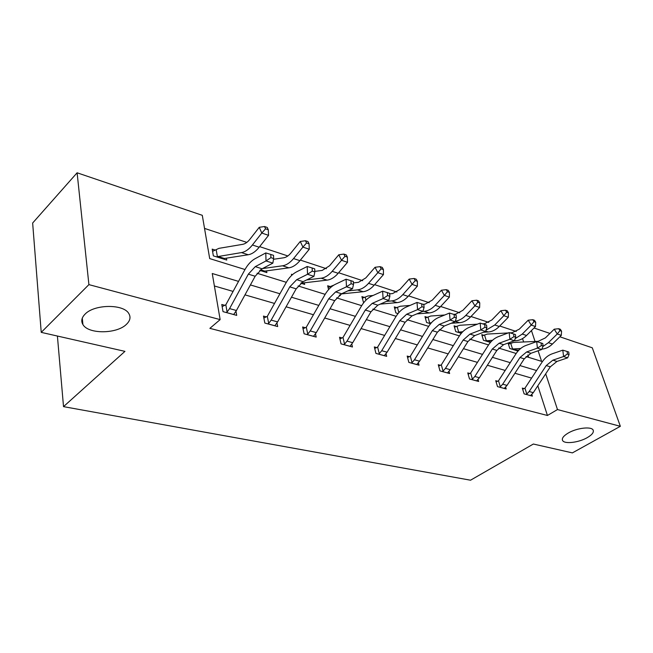 <?xml version="1.0" encoding="UTF-8"?>
<svg xmlns="http://www.w3.org/2000/svg" width="653" height="653" viewBox="0 0 653 653"><rect width="100%" height="100%" fill="white"/><g stroke="black" fill="none" stroke-linecap="round" stroke-linejoin="round"><path stroke-width="0.98" d="M568.29 433.004C576.803 427.944 591.357 426.229 593.112 430.033C594.091 432.245 592.132 434.792 587.218 437.657C578.68 442.62 564.453 444.301 562.608 440.514C561.596 438.375 563.49 435.869 568.29 433.004M85.045 314.158C94.407 304.053 123.874 303.89 128.878 313.677C130.935 317.244 130.118 320.794 126.429 324.337C116.854 334.05 88.31 334.344 82.915 324.541C80.89 321.137 81.601 317.676 85.045 314.158M559.858 336.793L592.279 347.804L620.35 426.311L572.395 452.888L533.362 444.032L470.527 480.208L63.521 406.639L124.952 351.363L41.229 332.369L32.65 223.024L77.111 172.792L202.291 215.319L209.695 258.588L244.997 269.518M516.27 331.479L499.725 326.01M488.779 322.394L470.984 316.509M459.802 312.811L440.653 306.477M429.225 302.698L408.59 295.874M396.902 292.013L374.634 284.651M362.684 280.7L338.629 272.742M326.402 268.701L300.372 260.098M287.851 255.96L259.649 246.63M246.826 242.394L204.528 228.403M534.023 328.01L549.94 333.422M41.229 332.369L88.906 284.626L77.111 172.792M57.407 336.042L63.521 406.639M497.684 381.246L495.725 380.699L497.521 386.617L506.189 388.984L505.626 387.131M440.465 365.329L438.285 364.725L440 370.904L449.631 373.532L449.019 371.353M376.757 347.6L374.324 346.931L375.924 353.404L386.682 356.342L386.021 353.714M305.384 327.749L302.649 326.99L304.102 333.789L316.191 337.087L315.481 333.863M224.877 305.351L221.783 304.494L223.024 311.644L236.713 315.383L235.978 311.285M531.615 378.103L514.907 373.247M505.226 370.439L487.367 365.256M477.457 362.374L458.349 356.824M448.195 353.877L427.715 347.927M417.316 344.906L395.334 338.523M384.674 335.43L361.052 328.573M350.114 325.39L324.704 318.011M313.473 314.754L286.087 306.796M274.546 303.449L244.981 294.862M233.121 291.418L214.38 285.973M238.557 281.386L212.249 273.517L220.143 319.611L209.874 328.353L547.434 415.479L537.819 385.784M266.375 316.893L263.477 316.085L264.824 323.055L277.68 326.565L276.954 322.949M342.107 337.968L339.536 337.25L341.062 343.878L352.457 346.996L351.779 344.09M409.488 356.709L407.194 356.073L408.851 362.399L419.022 365.174L418.385 362.782M469.817 373.492L467.76 372.92L469.515 378.969L478.649 381.458L478.061 379.45M524.163 388.608L522.302 388.094L524.122 393.881L532.375 396.134L531.828 394.42M620.35 426.311L557.482 409.553L545.704 373.818M547.434 415.479L557.482 409.553M220.143 319.611L88.906 284.626M526.065 356.546L541.598 361.354L538.113 350.767M535.044 341.462L531.452 330.573M257.078 273.264L286.332 282.316M298.094 285.957L325.153 294.34M336.605 297.882L361.689 305.653M372.847 309.106L396.126 316.313M407.007 319.684L428.646 326.378M439.257 329.667L459.402 335.903M469.768 339.111L488.534 344.923M498.655 348.057L516.172 353.485M536.57 370.537L519.902 365.558M510.246 362.668L492.427 357.338M482.534 354.375L463.459 348.669M453.329 345.641L432.882 339.527M422.507 336.417L400.567 329.855M389.914 326.671L366.341 319.619M355.412 316.346L330.043 308.755M318.819 305.4L291.467 297.221M279.941 293.768L250.409 284.937M528.604 357.33L527.844 354.963M523.641 341.976L522.539 338.597M517.658 350.041L517.976 351.053L509.805 348.498L508.075 343.037M508.165 343.005L509.903 343.56M490.403 342.441L483.457 340.27L481.743 334.622L483.677 335.242M461.287 333.34L455.753 331.61L454.08 325.847L456.112 326.5M430.547 323.733L426.589 322.5L424.964 316.615L427.111 317.293M398.044 313.579L395.857 312.893L394.281 306.886L396.542 307.604M363.615 302.821L361.893 296.609L364.284 297.368M340.107 294.642L340.319 295.54L339.299 295.221M328.557 289.614L327.667 285.753L330.198 286.553M304.322 282.806L304.673 284.406L300.788 283.19M291.671 275.378L291.434 274.26L292.52 274.603M266.538 270.864L266.881 272.595L259.772 270.375M226.411 258.164L226.754 260.057L213.36 255.87L212.192 249.128L215.212 250.083M233.66 314.55L236.435 310.502L255.16 276.252L262.09 268.783L272.848 263.135L266.008 260.939L265.795 252.923L255.086 258.694C251.111 260.906 247.667 264.669 244.744 269.975L225.832 304.78L227.097 312.012L229.587 308.608L248.336 274.154L255.266 266.636L266.008 260.939L270.897 257.657L273.631 258.547L273.534 255.347L270.807 254.45L270.897 257.657M227.097 312.012L226.126 312.485M222.151 306.592L225.832 304.78M270.807 254.45L265.795 252.923M272.848 263.135L273.631 258.547M212.576 251.332L218.926 248.352L242.671 244.344C245.185 243.871 247.609 242.173 249.936 239.243L259.257 227.309L264.547 226.526L265.575 228.811L268.277 229.75L267.257 227.464L264.547 226.526M268.277 229.75L268.554 235.349L261.788 233.039L252.409 244.989C248.883 249.389 245.242 251.919 241.463 252.589L216.388 256.817M223.767 259.119L224.42 258.474L217.727 256.376M268.554 235.349L259.184 247.226C255.658 251.593 252.009 254.107 248.222 254.76L224.42 258.474M216.167 249.666L217.359 256.49M265.575 228.811L261.788 233.039L259.257 227.309M274.815 325.79L277.598 321.896L296.176 288.838L303.114 281.672L313.946 276.341L307.539 274.284L307.22 266.489L296.429 271.934C292.438 274.031 288.985 277.639 286.079 282.757L267.314 316.346L268.693 323.39L271.175 320.117L289.777 286.871L296.715 279.664L307.539 274.284L312.281 271.109L314.844 271.942L314.713 268.832L312.15 267.991L312.281 271.109M268.693 323.39L267.738 323.855M263.853 318.019L267.314 316.346M312.15 267.991L307.22 266.489M313.946 276.341L314.844 271.942M313.489 336.352L316.297 332.606L334.703 300.658L341.633 293.777L352.506 288.724L346.49 286.798L346.082 279.206L335.25 284.365C331.234 286.357 327.782 289.818 324.908 294.764L306.298 327.218L307.775 334.091L310.248 330.932L328.688 298.813L335.618 291.891L346.49 286.798L351.102 283.729L353.51 284.512L353.338 281.476L350.939 280.692L351.102 283.729M307.775 334.091L306.837 334.532M303.033 328.769L306.298 327.218M350.939 280.692L346.082 279.206M352.506 288.724L353.51 284.512M264.073 271.713L264.759 271.109L260.523 269.779M273.501 259.282L283.655 257.796C286.202 257.372 288.642 255.756 290.969 252.94L300.274 241.471L305.473 240.737L306.535 242.981L309.073 243.855L308.012 241.618L305.473 240.737M309.073 243.855L309.261 249.258L299.907 260.669C296.389 264.865 292.715 267.257 288.879 267.836L264.759 271.109M309.261 249.258L302.91 247.087L293.548 258.572C290.03 262.792 286.357 265.2 282.537 265.795L262.49 268.571M306.535 242.981L302.91 247.087L300.274 241.471M302.021 283.573L302.731 282.994L301.531 282.618M314.819 271.379L322.174 270.432L329.52 265.812L338.793 254.776L343.894 254.082L344.996 256.286L347.38 257.111L346.278 254.915L343.894 254.082M347.38 257.111L347.494 262.318L338.164 273.297C334.654 277.337 330.965 279.615 327.104 280.129L302.731 282.994M347.494 262.318L341.527 260.278L332.189 271.322C328.679 275.386 324.99 277.68 321.137 278.211L306.6 279.957M344.996 256.286L341.527 260.278L338.793 254.776M349.918 346.302L352.726 342.686L370.961 311.783L377.867 305.163L388.764 300.372L383.099 298.552L382.617 291.173L371.761 296.062C367.729 297.948 364.292 301.278 361.444 306.061L343.005 337.454L344.564 344.155L347.029 341.111L365.296 310.044L372.21 303.384L383.099 298.552L387.588 295.58L389.849 296.315L389.653 293.368L387.392 292.626L387.588 295.58M344.564 344.155L343.641 344.588M339.919 338.907L343.005 337.454M387.392 292.626L382.617 291.173M388.764 300.372L389.849 296.315M328.067 287.5L333.92 285.075M353.42 282.896L358.448 282.333L365.802 277.925L375.034 267.297L380.046 266.644L381.172 268.799L383.417 269.575L382.291 267.42L380.046 266.644M383.417 269.575L383.458 274.603L374.169 285.181C370.675 289.075 366.986 291.246 363.101 291.703L341.323 293.932M383.458 274.603L377.834 272.685L368.545 283.32C365.051 287.238 361.354 289.426 357.469 289.891L347.82 290.903M331.095 286.185L331.275 286.953M381.172 268.799L377.834 272.685L375.034 267.297M384.282 355.689L387.09 352.196L405.138 322.272L412.01 315.897L422.907 311.342L417.569 309.628L417.022 302.429L406.158 307.081C402.126 308.869 398.705 312.085 395.881 316.705L377.63 347.11L379.262 353.657L381.711 350.71L399.791 320.631L406.672 314.215L417.569 309.628L421.936 306.747L424.075 307.441L423.846 304.567L421.716 303.865L421.936 306.747M379.262 353.657L378.356 354.065M374.708 348.465L377.63 347.11M421.716 303.865L417.022 302.429M422.907 311.342L424.075 307.441M362.301 298.241L368.006 295.964L373.075 295.466M389.686 293.85L392.657 293.556L400.011 289.344L409.194 279.092L414.108 278.48L415.259 280.586L417.381 281.321L416.23 279.215L414.108 278.48M417.381 281.321L417.357 286.185L408.125 296.389C404.648 300.143 400.958 302.225 397.057 302.625L380.266 304.11M417.357 286.185L412.059 284.373L402.819 294.634C399.334 298.413 395.645 300.502 391.743 300.919L386.429 301.4M365.174 297.017L365.958 300.16M415.259 280.586L412.059 284.373L409.194 279.092M416.753 364.554L419.553 361.182L437.404 332.181L444.252 326.027L455.125 321.692L450.08 320.076L449.476 313.056L438.628 317.48C434.604 319.186 431.2 322.28 428.409 326.769L410.345 356.228L412.035 362.627L414.475 359.779L432.351 330.63L439.208 324.443L450.08 320.076L454.341 317.276L456.357 317.929L456.104 315.13L454.096 314.468L454.341 317.276M412.035 362.627L411.153 363.027M407.57 357.501L410.345 356.228M454.096 314.468L449.476 313.056M455.125 321.692L456.357 317.929M394.681 308.404L400.256 306.257L410.002 305.433M423.111 304.322L424.972 304.167L432.319 300.127L441.444 290.226L446.268 289.646L447.444 291.72L449.444 292.413L448.268 290.34L446.268 289.646M449.444 292.413L449.362 297.123L440.195 306.975C436.743 310.599 433.061 312.591 429.152 312.942L416.818 313.889M449.362 297.123L444.358 295.409L435.176 305.318C431.723 308.959 428.033 310.967 424.124 311.334L422.662 311.448M397.416 307.261L398.836 312.624M447.444 291.72L444.358 295.409L441.444 290.226M447.485 372.945L450.276 369.688L467.932 341.543L474.731 335.601L485.571 331.471L480.804 329.945L480.151 323.096L469.327 327.308C465.311 328.941 461.924 331.928 459.165 336.279L441.306 364.864L443.052 371.108L445.468 368.349L463.148 340.074L469.956 334.107L480.804 329.945L484.959 327.226L486.86 327.847L486.591 325.112L484.689 324.484L484.959 327.226M443.052 371.108L442.179 371.5M438.661 366.064L441.306 364.864M484.689 324.484L480.151 323.096M485.571 331.471L486.86 327.847M425.356 318.035L430.809 316.019L444.717 314.999M431.388 322.753L428.743 323.17M453.672 314.338L455.557 314.199L462.879 310.33L471.939 300.764L476.682 300.209L477.865 302.241L479.759 302.894L478.576 300.87L476.682 300.209M479.759 302.894L479.637 307.465L470.535 316.991C467.107 320.492 463.434 322.402 459.524 322.713L451.19 323.259M479.637 307.465L474.894 305.841L465.785 315.415C462.528 318.77 459.035 320.672 455.304 321.137M427.968 316.966L429.625 322.917M477.865 302.241L474.894 305.841L471.939 300.764M476.608 380.903L479.4 377.744L496.843 350.416L503.594 344.678L514.393 340.735L509.879 339.282L509.177 332.597L498.394 336.621C494.394 338.181 491.032 341.07 488.305 345.29L470.65 373.043L472.437 379.156L474.837 376.479L492.313 349.029L499.072 343.258L509.879 339.282L513.927 336.646L515.731 337.226L515.446 334.556L513.642 333.969L513.927 336.646M472.437 379.156L471.58 379.532M468.128 374.177L470.65 373.043M513.642 333.969L509.177 332.597M514.393 340.735L515.731 337.226M454.464 327.186L459.794 325.276L477.416 324.166M462.757 331.724L457.794 332.246M482.559 323.839L484.55 323.708L491.84 319.994L500.827 310.738L505.479 310.216L506.679 312.207L508.475 312.828L507.275 310.836L505.479 310.216M508.475 312.828L508.303 317.252L499.276 326.476C495.872 329.863 492.215 331.7 488.313 331.969L483.571 332.238M508.303 317.252L503.806 315.717L494.77 324.99L486.028 330.198M456.961 326.174L458.659 332.002M506.679 312.207L503.806 315.717L500.827 310.738M504.255 388.453L507.03 385.392L524.261 358.832L530.962 353.281L541.712 349.51L537.427 348.131L536.684 341.609L525.959 345.445C521.976 346.939 518.637 349.73 515.943 353.836L498.492 380.805L500.32 386.788L502.696 384.193L519.968 357.518L526.677 351.926L537.427 348.131L541.378 345.568L543.092 346.123L542.79 343.511L541.076 342.956L541.378 345.568M500.32 386.788L499.48 387.147M496.084 381.883L498.492 380.805M541.076 342.956L536.684 341.609M541.712 349.51L543.092 346.123M482.118 335.879L487.334 334.067L508.254 332.94M492.484 340.295L485.391 340.874M490.125 342.352L490.852 341.927M509.985 332.85L512.05 332.736L519.306 329.169L528.22 320.199L532.791 319.701L533.999 321.66L535.705 322.247L534.497 320.296L532.791 319.701M535.705 322.247L535.493 326.541L526.547 335.479C523.175 338.76 519.535 340.523 515.633 340.76L514.123 340.833M535.493 326.541L531.224 325.088L522.269 334.067L515.193 338.629M484.51 334.932L486.248 340.637M533.999 321.66L531.224 325.088L528.22 320.199M530.53 395.628L533.289 392.657L550.316 366.831L556.96 361.444L567.645 357.836L563.58 356.53L562.796 350.155L552.136 353.828C548.177 355.256 544.863 357.966 542.194 361.95L524.955 388.184L526.808 394.037L529.167 391.514L546.226 365.574L552.887 360.162L563.58 356.53L567.433 354.032L569.057 354.563L568.747 352.016L567.122 351.477L567.433 354.032M526.808 394.037L525.991 394.388M522.645 389.204L524.955 388.184M567.122 351.477L562.796 350.155M567.645 357.836L569.057 354.563M508.434 344.155L513.536 342.441L538.194 341.315L545.41 337.879L554.234 329.185L558.731 328.712L559.947 330.63L561.564 331.193L560.347 329.275L558.731 328.712M520.686 348.482L511.65 349.077M516.156 350.49L516.956 350.073L512.866 348.792M561.564 331.193L561.311 335.364L552.446 344.025C549.197 347.135 545.671 348.824 541.876 349.102M561.311 335.364L557.262 333.985L548.389 342.686L542.945 346.474M519.021 349.992L516.956 350.073M510.719 343.258L512.491 348.849M559.947 330.63L557.262 333.985L554.234 329.185M226.183 312.461L233.684 314.509M248.336 274.154L255.16 276.252M255.266 266.636L262.09 268.783M229.587 308.608L236.435 310.502M223.783 259.078L216.453 256.792M259.184 247.226L252.409 244.989M248.222 254.76L241.463 252.589M267.795 323.823L274.831 325.749M289.777 286.871L296.176 288.838M296.715 279.664L303.114 281.672M271.175 320.117L277.598 321.896M306.894 334.507L313.513 336.311M328.688 298.813L334.703 300.658M335.618 291.891L341.633 293.777M310.248 330.932L316.297 332.606M264.09 271.681L259.812 270.342M299.907 260.669L293.548 258.572M288.879 267.836L282.537 265.795M302.045 283.541L300.821 283.157M338.164 273.297L332.189 271.322M327.104 280.129L321.137 278.211M343.707 344.564L349.943 346.261M365.296 310.044L370.961 311.783M372.21 303.384L377.867 305.163M347.029 341.111L352.726 342.686M374.169 285.181L368.545 283.32M363.101 291.703L357.469 289.891M378.414 354.04L384.307 355.648M399.791 320.631L405.138 322.272M406.672 314.215L412.01 315.897M381.711 350.71L387.09 352.196M408.125 296.389L402.819 294.634M397.057 302.625L391.743 300.919M411.21 363.003L416.777 364.521M432.351 330.63L437.404 332.181M439.208 324.443L444.252 326.027M414.475 359.779L419.553 361.182M440.195 306.975L435.176 305.318M429.152 312.942L424.124 311.334M442.236 371.475L447.509 372.92M463.148 340.074L467.932 341.543M469.956 334.107L474.731 335.601M445.468 368.349L450.276 369.688M430.572 323.7L428.801 323.153M470.535 316.991L465.785 315.415M459.524 322.713L455.239 321.341M431.021 323.162L430 322.843M471.637 379.507L476.633 380.87M492.313 349.029L496.843 350.416M499.072 343.258L503.594 344.678M474.837 376.479L479.4 377.744M461.312 333.308L457.851 332.23M499.276 326.476L494.77 324.99M488.313 331.969L485.693 331.128M461.761 332.785L459.043 331.936M499.537 387.131L504.279 388.421M519.968 357.518L524.261 358.832M526.677 351.926L530.962 353.281M502.696 384.193L507.03 385.392M490.15 342.319L485.448 340.85M526.547 335.479L522.269 334.067M515.633 340.76L514.515 340.401M490.868 341.903L486.624 340.572M526.04 394.371L530.554 395.604M546.226 365.574L550.316 366.831M552.887 360.162L556.96 361.444M529.167 391.514L533.289 392.657M516.18 350.457L511.699 349.061M552.446 344.025L548.389 342.686M82.915 324.541L82.278 318.158M562.608 440.514L562.306 439.591"/></g></svg>
